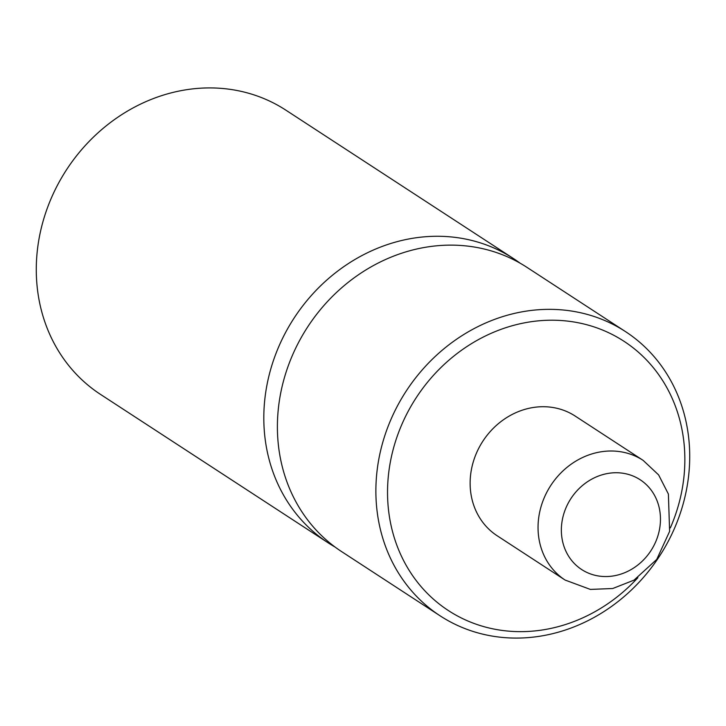 <?xml version="1.0" encoding="UTF-8"?>
<svg xmlns="http://www.w3.org/2000/svg" width="726" height="726" viewBox="0 0 726 726"><rect width="100%" height="100%" fill="white"/><g stroke="black" fill="none" stroke-linecap="round" stroke-linejoin="round"><path stroke-width="1.09" d="M440.128 615.839L341.647 551.624A169.666 151.18 -56.9 0 1 283.93 379.389A169.666 151.18 -56.9 0 1 426.089 247.176A169.666 151.18 -56.9 0 1 526.985 267.377L625.476 331.591A169.666 151.18 -56.9 0 1 683.184 503.826A169.666 151.18 -56.9 0 1 541.024 636.04A169.666 151.18 -56.9 0 1 440.128 615.839A169.666 151.18 -56.9 0 1 382.411 443.604A169.666 151.18 -56.9 0 1 524.58 311.39A169.666 151.18 -56.9 0 1 625.476 331.591M334.985 546.996A169.666 151.18 -56.9 0 1 328.061 542.767A169.666 151.18 -56.9 0 1 294.094 318.07A169.666 151.18 -56.9 0 1 513.4 258.52A169.666 151.18 -56.9 0 1 520.061 263.148M670.334 527.911A160.736 143.222 123.1 0 0 528.41 322.144A160.736 143.222 123.1 0 0 387.738 500.414A160.736 143.222 123.1 0 0 543.992 629.714A160.736 143.222 123.1 0 0 637.873 577.696M513.4 258.52L285.872 110.161A169.666 151.18 123.1 0 0 184.976 89.96A169.666 151.18 123.1 0 0 42.816 222.174A169.666 151.18 123.1 0 0 100.524 394.409L328.061 542.767M565.1 580.056L497.174 535.77A71.438 63.652 -56.9 0 1 472.88 463.252A71.438 63.652 -56.9 0 1 532.739 407.576A71.438 63.652 -56.9 0 1 575.219 416.089L643.136 460.375A71.438 63.652 -56.9 0 0 600.656 451.862A71.438 63.652 -56.9 0 0 540.797 507.538A71.438 63.652 -56.9 0 0 565.1 580.056L590.356 589.412L612.726 588.514L634.025 580.138L656.749 559.41L669.617 531.359L668.392 494.052L658.618 474.904L643.136 460.375M613.506 575.909A53.579 47.744 123.1 0 0 660.397 516.485A53.579 47.744 123.1 0 0 608.315 473.379A53.579 47.744 123.1 0 0 561.425 532.802A53.579 47.744 123.1 0 0 613.506 575.909"/></g></svg>
